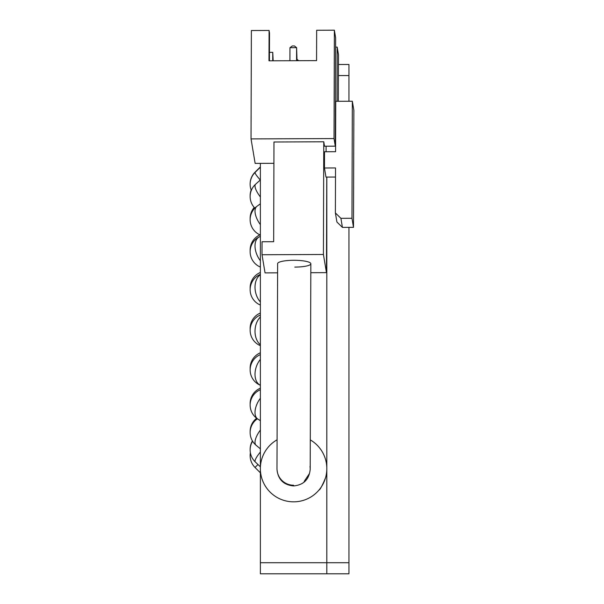 <?xml version="1.0" encoding="UTF-8"?>
<svg xmlns="http://www.w3.org/2000/svg" width="604" height="604" viewBox="0 0 604 604"><rect width="100%" height="100%" fill="white"/><g stroke="black" fill="none" stroke-linecap="round" stroke-linejoin="round"><path stroke-width="0.91" d="M326.809 177.063L326.809 573.8L260.377 573.8L260.377 562.732L348.953 562.732L348.953 573.8L326.809 573.8L326.809 177.063M260.377 163.374L260.377 562.732M338.444 64.485L348.953 64.485L348.953 101.253M348.953 227.368L348.953 562.732M310.199 468.976L310.041 466.311L310.199 468.976M326.417 473.687C327.844 473.725 320.112 490.878 319.138 489.844C320.105 490.878 327.844 473.732 326.417 473.687M304.19 481.403L309.444 473.574M310.29 439.901A33.212 33.212 0 0 1 292.872 501.826A33.212 33.212 0 0 1 277.077 439.795M277.629 263.638A16.61 3.405 0.2 0 1 294.246 260.294A16.61 3.405 0.2 0 1 310.841 263.744A16.61 3.405 -179.8 0 0 293.665 260.294A16.61 3.405 -179.8 0 0 277.629 263.638L276.979 469.278C277.961 479.387 283.48 484.944 293.536 485.933C303.601 485.004 309.157 479.485 310.199 469.376L310.841 263.744A16.61 3.405 -179.8 0 1 294.805 267.096M293.536 485.223A16.61 16.61 0 0 1 276.987 468.561M352.336 101.238L351.973 218.278L353.491 227.353L353.861 110.305L352.336 101.238L335.741 101.306L335.582 151.702L324.514 151.747L324.461 168.003L325.986 177.07L335.499 177.032M273.906 163.322L255.145 163.397L251.037 138.905L334.027 138.573L335.303 146.168L324.514 146.213L323.774 141.789L273.974 141.993L273.665 241.698L262.045 241.743L262.008 254.745L265.05 272.887L277.598 272.834M310.811 272.698L326.462 272.638L323.419 254.495L323.774 141.789M326.462 272.638L326.756 177.063M326.1 146.206L326.084 151.74M335.303 146.168L335.643 37.795L334.367 30.2L334.027 138.573M251.037 138.905L251.377 30.532L269.082 30.464L269.52 33.069L269.429 60.808M273.167 60.793L272.751 52.344L269.459 52.359M337.032 101.298L337.198 47.089L335.613 47.097M337.198 47.089L338.474 54.685L338.331 101.298M334.367 30.2L316.662 30.268L316.564 60.619L268.984 60.808L269.082 30.464M272.721 60.793L272.751 52.344M297.032 60.694L296.602 47.671L296.564 60.694M289.965 47.693L292.261 45.972L294.473 45.964L296.602 47.671L289.965 47.693L289.928 60.725M297.032 59.396L298.648 60.687M323.419 254.495L262.008 254.745M324.461 168.003L335.53 167.957L335.386 212.933L340.905 218.323L342.423 227.398L336.911 222L335.386 212.933M351.973 218.278L340.905 218.323M353.491 227.353L342.423 227.398M348.953 75.56L338.406 75.56M259.977 234.873A16.61 10.125 -116.9 0 0 259.252 235.19A16.61 16.61 0 0 0 250.162 250.864M255.401 172.117A16.61 1.669 -134.7 0 0 255.069 172.155A16.61 16.61 0 0 0 250.139 183.956A16.61 16.61 0 0 0 250.147 184.107M260.279 180.022A16.61 1.835 -134.6 0 1 255.009 172.653A16.61 1.835 -134.6 0 1 255.077 172.434A16.61 16.61 0 0 0 251.317 190.396M260.377 196.949A16.61 5.172 -131.9 0 1 255.009 185.987A16.61 5.172 -131.9 0 1 255.658 184.175A16.61 16.61 0 0 0 254.85 208.123M260.377 224.628A16.61 8.048 -126.1 0 1 255.009 211.158A16.61 8.048 -126.1 0 1 256.972 206.281A16.61 16.61 0 0 0 260.377 235.047M260.377 260.702A16.61 10.215 -116.3 0 1 255.009 245.919A16.61 10.215 -116.3 0 1 259.395 236.828A16.61 16.61 0 0 0 260.377 267.059M260.377 301.97A16.61 11.468 -102.2 0 1 255.009 287.187A16.61 11.468 -102.2 0 1 260.377 274.729M260.377 344.763A16.61 11.703 -85.3 0 1 255.009 331.302A16.61 11.703 -85.3 0 1 260.377 316.957M260.377 354.623A16.61 16.61 0 0 0 260.377 385.292A16.61 10.902 -69.6 0 1 255.009 374.329A16.61 10.902 -69.6 0 1 260.377 359.38M260.377 389.731A16.61 16.61 0 0 0 257.908 419.123A16.61 9.128 -57.8 0 1 255.009 412.456A16.61 9.128 -57.8 0 1 260.377 398.232M257.417 418.799A16.61 16.61 0 0 0 256.141 445.314A16.61 6.546 -50.3 0 1 255.009 442.287A16.61 6.546 -50.3 0 1 260.377 430.056M252.6 441.237A16.61 16.61 0 0 0 255.266 461.932A16.61 3.382 -46.2 0 1 255.009 461.177A16.61 3.382 -46.2 0 1 260.377 452.026M260.377 472.819L255.009 467.451L257.999 464.544M252.427 440.943A16.61 16.61 0 0 0 250.147 449.64M256.64 418.24A16.61 16.61 0 0 0 250.154 431.981M260.377 388.183A16.61 16.61 0 0 0 250.162 404.287M260.377 352.781A16.61 16.61 0 0 0 250.169 369.036M260.377 313.023A16.61 16.61 0 0 0 250.169 329.346M260.377 272.457A16.61 16.61 0 0 0 250.169 288.757M259.924 234.85L259.252 235.19M254.231 207.444A16.61 16.61 0 0 0 250.154 219.033M251.158 189.966A16.61 16.61 0 0 0 250.147 196.104M260.377 166.9L255.069 172.155M260.377 167.202L255.077 172.434M260.377 179.939L255.658 184.175M260.377 203.805L256.972 206.281M260.377 236.345L259.395 236.828M260.377 274.382A16.61 16.61 0 0 0 260.377 305.058M260.377 315.001A16.61 16.61 0 0 0 260.377 345.669M260.377 420.678L257.908 419.123M260.377 448.832L256.141 445.314M260.377 466.824L255.266 461.932M250.396 452.819A16.61 16.61 0 0 0 255.009 467.451"/></g></svg>
